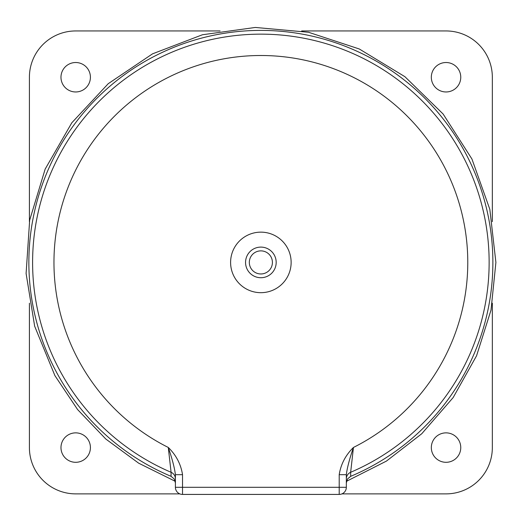 <?xml version="1.0" encoding="UTF-8"?>
<svg xmlns="http://www.w3.org/2000/svg" width="522" height="522" viewBox="0 0 522 522"><rect width="100%" height="100%" fill="white"/><g stroke="black" fill="none" stroke-linecap="round" stroke-linejoin="round"><path stroke-width="0.78" d="M90.417 77.243A14.72 14.72 0 0 1 68.336 89.993A14.72 14.72 0 0 1 68.336 64.493A14.72 14.72 0 0 1 90.417 77.243M90.417 447.589A14.72 14.72 0 0 1 68.336 460.332A14.72 14.72 0 0 1 68.336 434.839A14.72 14.72 0 0 1 90.417 447.589M460.763 447.589A14.72 14.72 0 0 1 438.682 460.332A14.72 14.72 0 0 1 438.682 434.839A14.72 14.72 0 0 1 460.763 447.589M460.763 77.243A14.72 14.72 0 0 1 438.682 89.993A14.72 14.72 0 0 1 438.682 64.493A14.72 14.72 0 0 1 460.763 77.243M179.803 493.877L75.697 493.877A46.295 46.295 0 0 1 29.408 447.589L29.408 303.197M492.337 303.197L492.337 447.589A46.295 46.295 0 0 1 446.042 493.877L341.936 493.877M29.408 221.635L29.408 77.243A46.295 46.295 0 0 1 75.697 30.948L220.082 30.948M301.657 30.948L446.042 30.948A46.295 46.295 0 0 1 492.337 77.243L492.337 221.635M259.747 273.906A11.543 11.543 0 0 0 272.36 263.538A11.543 11.543 0 0 0 261.992 250.925A11.543 11.543 0 0 0 249.379 261.294A11.543 11.543 0 0 0 259.747 273.906M346.334 482.889L347.522 478.948L350.699 476.325A232.009 232.009 0 0 0 444.705 120.876A232.009 232.009 0 0 0 77.034 120.876A232.009 232.009 0 0 0 171.04 476.325L174.218 478.948L175.405 482.889M339.209 494.419L339.209 487.3L182.53 487.3L182.53 474.681L175.405 474.681L175.405 487.3A7.119 7.119 0 0 0 182.53 494.419L339.209 494.419A7.119 7.119 0 0 0 346.334 487.3L346.334 474.681L339.209 474.681L339.209 487.3L346.334 487.3M346.334 474.681C347.156 467.934 349.525 458.858 353.453 447.452C345.603 455.112 340.853 464.188 339.209 474.681M182.53 474.681C180.886 464.188 176.142 455.112 168.286 447.452C172.214 458.858 174.583 467.934 175.405 474.681M350.699 476.325L350.653 472.286L353.453 447.452A206.908 206.908 0 0 0 421.985 132.595A206.908 206.908 0 0 0 99.754 132.595A206.908 206.908 0 0 0 168.286 447.452L171.085 472.286A7.119 7.119 180 0 1 175.405 478.831M230.6 262.416A30.269 30.269 0 0 0 276.001 288.627A30.269 30.269 0 0 0 276.001 236.198A30.269 30.269 0 0 0 230.6 262.416M245.555 262.416A15.314 15.314 0 0 0 268.523 275.675A15.314 15.314 0 0 0 268.523 249.151A15.314 15.314 0 0 0 245.555 262.416M175.405 487.3L182.53 487.3L182.53 494.419M171.04 476.325L171.085 472.286A228.271 228.271 0 0 1 80.31 122.755A228.271 228.271 0 0 1 441.429 122.755A228.271 228.271 0 0 1 350.653 472.286A7.119 7.119 0 0 0 346.334 478.831M346.517 481.284L386.411 461.109L421.756 433.743L453.161 397.555L476.573 355.756L491.019 310.075L495.9 262.416L489.832 209.342L471.934 159.014L443.132 114.031L404.922 76.701L359.267 48.97L308.528 32.266L255.336 27.451L202.419 34.765L152.528 53.844L108.23 83.696L71.821 122.774L45.173 169.069L29.663 220.193L26.1 273.482L34.661 326.211L54.914 375.638L77.589 409.548L105.796 439.022L138.663 463.177L175.222 481.284M223.285 494.419L298.447 494.419"/></g></svg>

